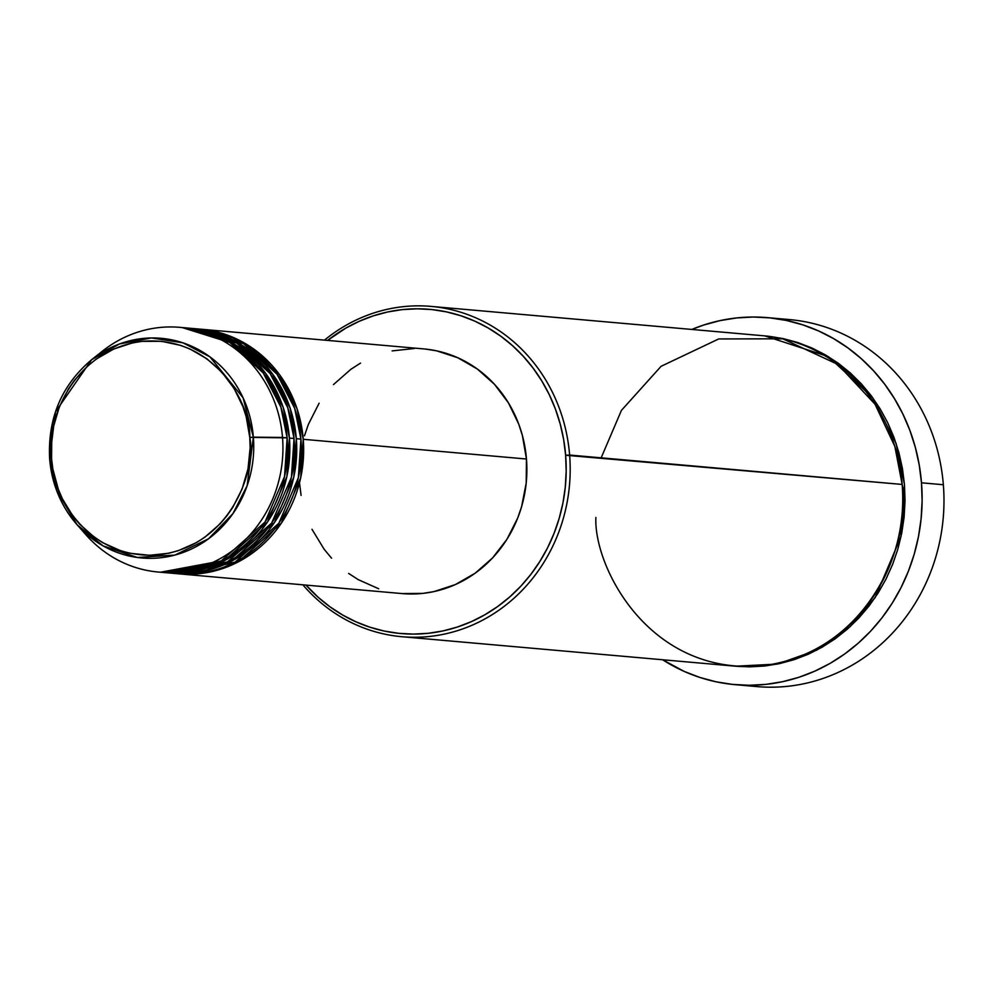 <?xml version="1.0" encoding="UTF-8"?>
<svg xmlns="http://www.w3.org/2000/svg" width="993" height="993" viewBox="0 0 993 993"><rect width="100%" height="100%" fill="white"/><g stroke="black" fill="none" stroke-linecap="round" stroke-linejoin="round"><path stroke-width="1.49" d="M182.191 327.578L229.855 342.523L263.195 372.934L280.858 407.08L287.126 437.863A122.822 113.798 -84.9 0 1 162.864 572.44A122.822 113.798 -84.9 0 1 160.568 572.204L221.265 560.921L265.032 522.045L284.544 476.503L287.126 437.863L249.777 437.379C256.268 468.162 232.486 545.405 159.252 554.764C85.783 561.219 50.084 490.393 51.562 458.754C45.07 427.971 68.84 350.728 142.086 341.356C215.555 334.902 251.241 405.74 249.777 437.379L253.364 437.156L243.049 397.734L209.908 356.847L182.985 342.833L151.433 337.943L119.47 343.963L91.666 359.677L55.434 411.909L49.65 459.101L51.562 458.754L51.785 437.727L53.337 427.313L59.22 407.192L68.604 388.635L74.512 380.17L88.464 365.275L96.371 358.994L113.686 349.052L132.404 342.92L142.086 341.356L161.586 341.319L180.664 345.39L189.812 348.915L206.904 358.796L221.836 372.114L234.025 388.337L243.012 406.857L246.19 416.762L249.777 437.379L250.137 447.893L248.002 468.808L242.118 488.941L232.722 507.497L226.814 515.963L220.173 523.77L204.955 537.126L196.527 542.563L178.417 550.631L168.922 553.213L149.496 555.298L130.108 553.275L120.674 550.73L102.738 542.724L94.434 537.325L79.502 524.019L73.035 516.236L62.385 498.771L58.314 489.264L52.877 469.155L51.562 458.754L49.675 459.114A110.26 102.167 95.1 0 1 49.675 459.076C51.897 484.373 61.045 506.244 77.069 524.726A110.26 102.167 95.1 0 1 49.675 459.114L56.589 490.405L77.069 524.726L103.011 545.84L137.332 557.47L174.892 555.075L208.48 538.814L232.921 513.629L247.133 485.738L253.364 437.156L282.521 437.454A122.822 113.798 -84.9 0 0 216.486 337.409A122.822 113.798 -84.9 0 0 102.403 351.162L91.666 359.677A110.26 102.167 95.1 0 1 194.082 347.339A110.26 102.167 95.1 0 1 253.364 437.156A110.26 102.167 95.1 0 1 193.275 548.124A110.26 102.167 95.1 0 1 77.069 524.726L86.155 535.004A122.822 113.798 -84.9 0 0 215.58 561.057A122.822 113.798 -84.9 0 0 282.521 437.454L287.126 437.863A122.822 113.798 -84.9 0 0 184.487 327.752L179.894 327.355A122.822 113.798 95.1 0 1 282.521 437.454A122.822 113.798 95.1 0 1 158.259 572.03A122.822 113.798 95.1 0 1 81.637 529.579M200.598 329.179A122.822 113.798 95.1 0 0 199.456 329.08L246.649 344.36L279.579 374.746L297.019 408.694L303.237 439.291L300.693 477.72L281.429 523.05L238.134 561.951L177.821 573.755A122.822 113.798 95.1 0 0 178.976 573.867A122.822 113.798 95.1 0 0 303.237 439.291L526.464 459.014A122.822 113.798 -84.9 0 0 423.837 348.915L200.598 329.179A122.822 113.798 95.1 0 1 303.237 439.291L526.464 459.014L526.203 483.082L521.586 506.691L517.701 518.036L506.951 539.286L492.59 557.905L475.163 573.197L455.353 584.579L433.916 591.605L422.844 593.392L402.14 593.591M195.993 328.795L243.657 343.739L276.997 374.162L294.66 408.309L300.929 439.092A122.822 113.798 -84.9 0 1 176.68 573.656A122.822 113.798 -84.9 0 1 174.371 573.433L235.068 562.137L278.834 523.274L298.347 477.72L300.929 439.092A122.822 113.798 -84.9 0 0 198.302 328.981L193.697 328.571A122.822 113.798 95.1 0 1 296.324 438.683L293.791 477.112L274.527 522.442L231.232 561.343L170.92 573.147A122.822 113.798 95.1 0 0 172.074 573.246A122.822 113.798 95.1 0 0 296.324 438.683L300.929 439.092L296.324 438.683L290.117 408.086L272.678 374.125L239.747 343.752L192.543 328.472A122.822 113.798 95.1 0 1 193.697 328.571M166.327 572.688L227.385 561.926L271.648 523.088L291.408 477.31L294.027 438.472A122.822 113.798 -84.9 0 0 191.401 328.373L186.796 327.963A122.822 113.798 95.1 0 1 289.422 438.074L286.89 476.503L267.626 521.834L224.331 560.722L164.019 572.539A122.822 113.798 95.1 0 0 165.173 572.638A122.822 113.798 95.1 0 0 289.422 438.074L294.027 438.472L289.422 438.074L283.216 407.478L265.764 373.517L232.846 343.144L185.641 327.864A122.822 113.798 95.1 0 1 186.796 327.963M88.203 532.422L97.662 542.575M595.874 517.465C593.603 566.358 648.752 675.811 762.289 665.831C875.466 651.371 912.207 532 902.165 484.435L565.638 455.253A162.728 150.775 95.1 0 1 477.298 618.838A162.728 150.775 95.1 0 1 305.981 585.088L318.244 597.352L330.036 606.835L342.647 615.015L355.953 621.817L369.83 627.166L384.154 631.027L398.776 633.335L413.547 634.093L428.343 633.286L443.015 630.915L457.413 627.017L471.414 621.618L484.869 614.766L497.667 606.537L509.657 597.016L520.742 586.267L530.821 574.426L539.77 561.591L547.54 547.888L554.02 533.452L559.171 518.408L562.944 502.93L565.29 487.129L566.184 471.191L565.638 455.253L563.639 439.465L560.201 423.986L555.385 408.967L549.216 394.556L541.744 380.878L533.067 368.068L523.261 356.264L512.4 345.564L500.621 336.068L488.01 327.889L474.691 321.087L460.814 315.737L446.502 311.889L431.881 309.568L417.097 308.811L402.302 309.617L387.63 311.988L373.231 315.886L359.23 321.298L345.775 328.137L327.603 340.4A162.728 150.775 95.1 0 1 478.489 322.849A162.728 150.775 95.1 0 1 565.638 455.253L569.622 455.042A165.806 153.617 -84.9 0 0 479.358 319.448A165.806 153.617 -84.9 0 0 324.488 340.127A165.806 153.617 95.1 0 1 431.074 306.403A165.806 153.617 95.1 0 1 569.622 455.042L902.165 484.435A165.806 153.617 -84.9 0 0 763.617 335.783L431.074 306.403M778.438 318.989A184.226 170.697 95.1 0 1 943.35 484.733A184.226 170.697 -84.9 0 0 789.41 319.572L767.539 317.636A184.226 170.697 95.1 0 1 921.492 482.809L943.35 484.733L921.492 482.809A184.226 170.697 95.1 0 1 735.105 684.661A184.226 170.697 95.1 0 1 662.616 659.762L684.115 671.38L699.829 677.437L716.04 681.794L732.586 684.413L749.318 685.269L766.062 684.363L782.67 681.682L798.98 677.263L814.831 671.144L830.061 663.398L844.534 654.077L858.113 643.29L870.675 631.138L882.069 617.72L892.21 603.198L900.999 587.682L908.347 571.335L914.181 554.317L918.438 536.779L921.094 518.905L922.112 500.844L921.492 482.809L919.22 464.935L915.347 447.409L909.886 430.416L902.898 414.093L894.445 398.603L884.614 384.105L873.505 370.737L861.229 358.634L847.885 347.885L833.611 338.625L818.542 330.93L802.828 324.872L786.617 320.503L770.059 317.884L753.339 317.028L736.583 317.946L719.975 320.627L703.665 325.046L691.811 329.44A184.226 170.697 95.1 0 1 767.539 317.636M601.15 457.835L621.432 410.382L661.09 366.305L718.696 338.948L782.757 338.799L837.819 364.406L875.044 404.238L894.867 446.478L902.165 484.435A165.806 153.617 -84.9 0 1 734.423 666.104L749.516 666.862L764.585 666.042L779.542 663.622L794.214 659.65L808.476 654.151L822.192 647.163L835.212 638.784L847.439 629.078L858.734 618.13L868.999 606.065L878.122 592.995L886.029 579.031L892.645 564.322L897.895 548.992L901.731 533.216L904.114 517.13L905.033 500.882L904.474 484.634L896.108 443.399L872.636 397.634L828.323 356.624L764.771 335.895L768.185 336.205L783.08 338.576L797.677 342.498L811.815 347.947L825.382 354.873L838.229 363.215L850.231 372.884L861.291 383.782L871.295 395.81L880.133 408.855L887.742 422.795L894.023 437.491L898.938 452.783L902.438 468.559L904.474 484.634L901.061 536.456L875.143 597.563L850.132 626.657L816.867 650.092L777.407 664.069L735.577 666.204M97.004 355.705A122.822 113.798 95.1 0 1 179.894 327.355M167.469 572.824A122.822 113.798 -84.9 0 0 169.766 573.048A122.822 113.798 -84.9 0 0 294.027 438.472L287.759 407.701L270.096 373.554L236.756 343.131L189.092 328.186M735.105 684.661L756.964 686.597A184.226 170.697 -84.9 0 0 943.35 484.733A184.226 170.697 95.1 0 1 746.066 685.244M569.622 455.042A165.806 153.617 95.1 0 1 401.88 636.712A165.806 153.617 95.1 0 1 302.865 584.815A165.806 153.617 -84.9 0 0 478.129 622.45A165.806 153.617 -84.9 0 0 569.622 455.042M304.454 435.815L308.339 424.458L319.101 403.22M333.462 384.601L350.877 369.297L360.533 363.09M392.123 350.901L414.366 348.506M425.513 349.077L436.548 350.814L457.835 357.765L477.397 369.073L494.477 384.316L508.441 402.885L518.731 424.085L522.368 435.43L526.464 459.014A122.822 113.798 -84.9 0 1 402.215 593.591L178.976 573.867M378.693 588.775L358.175 579.602L348.655 573.42M331.563 558.19L324.165 549.278L311.976 529.294M301.09 495.395L299.576 483.479M115.064 345.713L103.967 354.054M91.666 359.677C61.566 385.147 47.565 418.289 49.65 459.101M232.697 560.561L214.351 567.437M225.796 559.953L207.45 566.829M169.766 573.048L165.173 572.638M162.864 572.44L158.259 572.03M734.423 666.104L401.88 636.712M176.68 573.656L172.074 573.246"/></g></svg>
